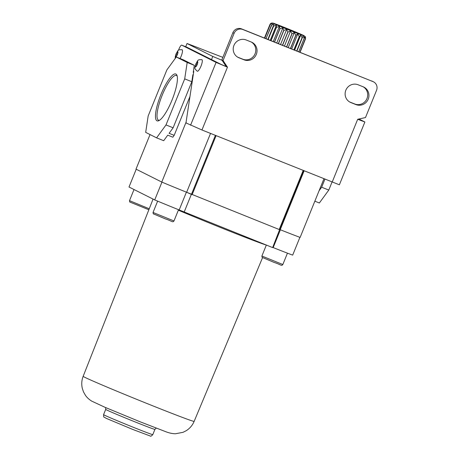 <?xml version="1.0" encoding="UTF-8"?>
<svg xmlns="http://www.w3.org/2000/svg" width="459" height="459" viewBox="0 0 459 459"><rect width="100%" height="100%" fill="white"/><g stroke="black" fill="none" stroke-linecap="round" stroke-linejoin="round"><path stroke-width="0.69" d="M175.246 58.436L175.269 56.595L176.038 53.938C178.476 49.859 177.53 49.681 182.108 49.75A6.214 1.52 111.8 0 1 181.162 56.205A6.214 1.52 111.8 0 1 180.077 58.523M177.312 52.062L177.885 52.349L177.317 54.587L176.181 56.537L175.613 56.25L176.176 54.013L177.312 52.062M177.346 54.483L176.176 54.013M176.21 56.491L175.613 56.25M200.985 66.153A6.214 1.52 111.8 0 1 197.313 71.243C193.973 68.081 194.696 68.793 195.861 63.887C198.299 59.808 197.353 59.63 201.931 59.699A6.214 1.52 111.8 0 1 200.985 66.153M197.129 62.011L197.703 62.298L197.141 64.535L196.004 66.486L195.431 66.199L195.993 63.962L197.129 62.011M197.169 64.432L195.993 63.962M196.033 66.44L195.431 66.199M279.6 229.684L272.64 247.585L273.18 247.579A40.455 0.815 22.1 0 0 292.676 255.129L299.899 237.337M272.64 247.585L179.176 209.958A40.455 0.815 -157.9 0 1 154.723 199.923L129.008 187.014L136.225 169.233M183.468 190.984A40.455 0.815 -157.9 0 1 168.172 184.719M191.615 194.473L186.446 192.183M279.864 229.787L280.403 229.781L273.18 247.579M283.151 230.871A40.455 0.815 22.1 0 0 295.734 235.765M191.351 194.369L184.128 212.167M161.947 182.131L154.723 199.923M186.4 192.166L179.176 209.958M264.763 38.166L270.282 24.568L271.596 23.472L272.497 23.392L265.968 38.648M264.447 38.04L270.001 24.356L270.712 23.409L271.797 23.019L270.259 24.556L264.734 38.154M171.97 100.205A25.239 6.174 111.8 0 1 158.803 120.683A25.239 6.174 111.8 0 1 160.902 94.652A25.239 6.174 111.8 0 1 176.956 75.328A25.239 6.174 111.8 0 1 171.97 100.205M177.197 76.142A24.075 5.887 -68.2 0 0 176.468 75.511A24.075 5.887 -68.2 0 0 162.205 95.197A24.075 5.887 -68.2 0 0 158.579 120.218A24.075 5.887 -68.2 0 0 159.543 120.258M358.1 84.772A9.605 9.312 116.7 0 0 345.839 90.205A9.605 9.312 116.7 0 0 350.183 102.254A9.605 9.312 116.7 0 0 350.877 102.564L355.966 104.6A9.605 9.312 116.7 0 0 368.066 99.528A9.605 9.312 116.7 0 0 363.884 87.118A9.605 9.312 116.7 0 0 363.189 86.803L358.1 84.772M233.935 45.424A9.605 9.312 -63.3 0 1 246.196 39.99L251.28 42.021A9.605 9.312 -63.3 0 1 251.98 42.337A9.605 9.312 -63.3 0 1 256.162 54.741A9.605 9.312 -63.3 0 1 244.056 59.819L238.967 57.782A9.605 9.312 -63.3 0 1 238.273 57.473A9.605 9.312 -63.3 0 1 233.935 45.424M266.019 38.671L271.504 25.159L274.057 24.109L268.073 39.491M268.154 39.52L273.604 26.094L276.404 25.136L276.375 27.282L270.948 40.639M271.051 40.679L276.473 27.328L279.399 26.41L279.835 28.739L274.436 42.033M274.551 42.079L279.95 28.791L282.882 27.861L283.719 30.351L278.343 43.599M278.464 43.651L283.846 30.403L286.674 29.422L287.827 32.027L282.457 45.246M282.589 45.298L287.954 32.078L290.564 31L291.93 33.685L286.565 46.893M286.691 46.938L292.056 33.731L294.345 32.514L295.808 35.223L290.444 48.442M290.558 48.488L295.923 35.268L297.811 33.88L299.257 36.571L293.88 49.819M293.978 49.853L299.354 36.605L300.771 35.022L302.085 37.649L296.686 50.943M296.761 50.972L303.078 35.882L304.145 38.395L298.723 51.752M298.769 51.775L304.191 38.418L304.598 36.416L305.321 38.78L299.865 52.211M299.888 52.223L305.338 38.785L305.246 36.588L305.551 38.78L300.06 52.292M358.972 119.001L364.882 121.996L357.687 119.288L365.49 117.544L376.546 90.325A6.782 6.575 116.7 0 0 372.989 81.599L242.771 29.491A6.782 6.575 116.7 0 0 234.113 33.329L223.063 60.548L227.469 67.175L216.08 62.395L181.741 45.154A4.521 1.107 -68.2 0 0 181.724 45.148A4.521 1.107 -68.2 0 0 179.05 48.843L178.453 50.318M234.113 33.329L232.874 32.709L221.823 59.922L226.23 66.555L221.169 64.426L186.83 47.191L181.741 45.154L186.807 47.179A4.521 1.107 111.8 0 1 186.83 47.191M251.348 42.05A9.605 9.312 -63.3 0 1 254.768 54.443A9.605 9.312 -63.3 0 1 242.817 59.2L237.728 57.163A9.605 9.312 -63.3 0 1 237.664 57.134M232.874 32.709A6.782 6.575 -63.3 0 1 241.532 28.871L242.771 29.491M372.989 81.599L241.532 28.871M371.75 80.979A6.782 6.575 -63.3 0 1 372.243 81.197L373.483 81.822M349.574 101.915A9.605 9.312 116.7 0 0 349.638 101.944L354.727 103.981A9.605 9.312 116.7 0 0 366.678 99.224A9.605 9.312 116.7 0 0 363.253 86.831M364.882 121.996L339.379 184.805L201.96 129.989L186.377 123.098A4.521 1.107 -68.2 0 1 186.176 121.52L193.773 71.357L193.423 71.185L194.312 65.327L183.411 59.854L176.29 57.002L187.186 62.476L194.312 65.327M226.23 66.555L227.469 67.175L201.96 129.989M358.261 119.156L359.644 119.868L357.9 119.237M175.045 58.706L175.223 58.276M221.823 59.922L223.063 60.548M193.6 72.493L193.245 72.356L193.423 71.185M189.969 96.453L174.173 135.353L172.831 137.201L167.742 135.164L163.702 140.701L156.582 137.849L145.681 132.376L148.165 115.978L166.869 69.917L176.29 57.002M193.664 72.046L193.319 71.874M150.041 134.562L136.007 169.124L161.769 182.057L186.113 122.105M211.507 59.578L212.781 56.44L187.014 43.502L185.7 46.738M303.646 170.679L279.674 229.707L280.219 229.707A45.206 0.907 22.1 0 0 300.129 237.423L323.939 178.798M279.674 229.707L186.641 192.264A45.206 0.907 -157.9 0 1 161.769 182.057M187.014 43.502A45.206 0.907 22.1 0 1 206.929 51.219L222.862 57.369M332.041 182.039L328.782 190.072L319.361 202.987L314.845 201.18M324.92 179.188L321.656 187.22L319.085 190.755M321.656 187.22L328.782 190.072M222.07 60.295A45.206 0.907 -157.9 0 1 212.781 56.44M280.219 229.707L304.11 170.863M186.641 192.264L210.532 133.414M166.003 124.934L184.707 78.873L191.828 81.725L173.123 127.786L166.003 124.934L156.582 137.849M184.707 78.873L187.186 62.476M173.123 127.786L169.09 133.317L174.173 135.353M191.828 81.725L192.889 74.697L193.245 74.84M288.929 29.445L284.861 27.815L288.929 29.445M296.927 51.035L303.078 35.882M294.644 50.123L300.771 35.022M291.695 48.941L297.811 33.88M288.235 47.558L294.345 32.514M284.454 46.043L290.564 31M280.558 44.489L286.674 29.422M276.754 42.962L282.882 27.861M273.243 41.557L279.399 26.41M270.225 40.352L276.404 25.136M267.849 39.399L274.057 24.109M177.369 54.61A2.823 0.689 111.8 0 1 175.682 56.916A2.823 0.689 111.8 0 1 176.13 53.99A2.823 0.689 111.8 0 1 177.811 51.683A2.823 0.689 111.8 0 1 177.369 54.61M197.186 64.564A2.823 0.689 111.8 0 1 195.505 66.865A2.823 0.689 111.8 0 1 195.947 63.939A2.823 0.689 111.8 0 1 197.628 61.632A2.823 0.689 111.8 0 1 197.186 64.564M154.912 429.394A26.559 0.534 -157.9 0 1 136.128 422.326A26.559 0.534 -157.9 0 1 105.702 409.411L103.573 414.649A26.559 0.534 22.1 0 0 134.005 427.559A26.559 0.534 22.1 0 0 152.79 434.627L154.912 429.394L156.232 428.127M282.836 264.527C281.436 266.358 281.017 264.648 274.172 262.445L262.537 257.533C262.221 257.728 262.003 257.224 261.894 256.024L282.836 264.527L287.449 253.161M173.978 220.963C172.578 222.799 172.159 221.089 165.315 218.88L153.679 213.974C153.363 214.169 153.145 213.664 153.036 212.46L173.978 220.963L178.545 209.706M148.854 209.763L130.144 202.161C129.828 202.35 129.61 201.845 129.501 200.646L149.244 208.776M261.894 256.024L266.34 245.066A61.804 1.245 -157.9 0 1 223.969 228.909A61.804 1.245 -157.9 0 1 178.35 210.199M194.146 421.373C192.47 425.304 189.831 428.413 186.228 430.703L182.998 432.332L175.43 433.766C172.24 433.698 168.883 432.957 165.36 431.54L139.966 421.729L105.065 407.34L91.622 401.074C88.971 399.376 86.917 397.471 85.466 395.36L83.515 391.94L82.345 388.515C81.352 384.367 81.627 380.299 83.165 376.311A59.888 1.205 22.1 0 0 84.737 377.269A59.888 1.205 22.1 0 0 151.786 405.435A59.888 1.205 22.1 0 0 194.146 421.373L262.588 257.562M157.609 201.191A61.804 1.245 -157.9 0 1 156.387 200.623M303.892 35.607A16.949 0.339 22.1 0 0 284.913 27.632A16.949 0.339 22.1 0 0 273.369 23.392A16.949 0.339 22.1 0 0 292.349 31.367A16.949 0.339 22.1 0 0 303.892 35.607M332.184 182.097L357.687 119.288M190.577 125.204L216.08 62.395M244.056 59.819L242.817 59.2M238.967 57.782L237.728 57.163M350.877 102.564L349.638 101.944M355.966 104.6L354.727 103.981M216.091 135.64L192.12 194.685M279.198 229.529L303.169 170.49M191.432 194.398L215.403 135.365M103.573 414.649C103.895 418.086 102.965 416.215 106.127 418.304L132.668 429.412L150.282 436.021C150.586 436.538 151.424 436.073 152.79 434.627M153.036 212.46L157.632 201.14M129.501 200.646L134.017 189.527M83.165 376.311L153.065 199.091M105.639 407.586L105.702 409.411M305.619 37.225L304.053 35.682L279.56 25.515L272.755 23.03L270.718 23.409"/></g></svg>
